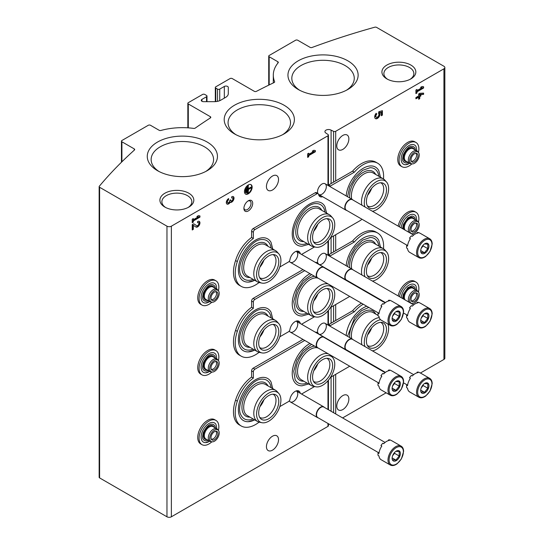 <?xml version="1.0" encoding="UTF-8"?>
<svg xmlns="http://www.w3.org/2000/svg" width="544" height="544" viewBox="0 0 544 544"><rect width="100%" height="100%" fill="white"/><g stroke="black" fill="none" stroke-linecap="round" stroke-linejoin="round"><path stroke-width="0.82" d="M193.657 128.404A1.557 0.898 0 0 0 195.208 128.105A590.648 341.006 0 0 1 210.392 117.919A1.557 0.898 0 0 0 210.786 117.32A1.557 0.898 0 0 0 210.331 116.681L188.292 103.958A1.557 0.898 0 0 1 187.836 103.326A1.557 0.898 0 0 1 188.292 102.687L202.579 94.438A1.557 0.898 0 0 1 204.775 94.438L206.536 95.458A1.557 0.898 0 0 1 206.992 96.091A1.557 0.898 0 0 1 206.536 96.723L201.946 99.375A2.332 1.346 0 0 0 201.26 100.327A2.332 1.346 0 0 0 203.592 101.674L214.322 101.674A9.323 5.386 0 0 0 220.918 100.096L225.57 97.41A9.323 5.386 0 0 0 228.296 93.609L228.296 87.407A2.332 1.346 0 0 0 226.862 86.17A2.332 1.346 0 0 0 224.318 86.455L219.728 89.107A1.557 0.898 0 0 1 217.525 89.107L215.771 88.094A1.557 0.898 0 0 1 215.315 87.462A1.557 0.898 0 0 1 215.771 86.822L230.058 78.574A1.557 0.898 0 0 1 232.254 78.574L254.293 91.304A1.557 0.898 0 0 0 256.435 91.338A590.648 341.006 0 0 1 274.081 82.566A1.557 0.898 0 0 0 274.645 81.879A1.557 0.898 0 0 0 274.604 81.675A49.742 28.716 0 0 1 273.299 75.147A49.742 28.716 0 0 1 278.154 62.771A1.557 0.898 0 0 0 278.31 62.39A1.557 0.898 0 0 0 277.855 61.751L269.185 56.746A1.557 0.898 0 0 1 268.729 56.114A1.557 0.898 0 0 1 269.185 55.481L295.562 40.249A1.557 0.898 0 0 1 297.758 40.249L310.087 47.362A1.557 0.898 0 0 0 312.025 47.484A590.648 341.006 0 0 1 374.802 27.2A1.557 0.898 0 0 1 376.577 27.377L443.938 66.266A3.108 1.795 0 0 1 444.849 67.538A3.108 1.795 0 0 1 443.938 68.802L335.689 131.301A1.557 0.898 0 0 1 333.588 131.356L331.092 130.145A3.618 2.088 0 0 0 327.148 129.696A3.618 2.088 0 0 0 324.918 131.628A3.618 2.088 0 0 0 325.978 133.103L328.073 134.545A1.557 0.898 0 0 1 328.433 135.116A1.557 0.898 0 0 1 327.978 135.755L171.367 226.175A3.108 1.795 0 0 1 166.967 226.175L99.606 187.279A1.557 0.898 0 0 1 99.151 186.646A1.557 0.898 0 0 1 99.307 186.259A590.648 341.006 0 0 1 134.436 150.015A1.557 0.898 0 0 0 134.688 149.525A1.557 0.898 0 0 0 134.232 148.893L121.91 141.78A1.557 0.898 0 0 1 121.455 141.141A1.557 0.898 0 0 1 121.91 140.508L148.288 125.276A1.557 0.898 0 0 1 150.484 125.276L159.154 130.281A1.557 0.898 0 0 0 160.922 130.458A49.742 28.716 0 0 1 193.657 128.404M420.417 373.014L443.938 359.434A3.108 1.795 0 0 0 444.849 358.163L444.849 67.538M99.151 186.646L99.151 477.272A1.557 0.898 0 0 0 99.606 477.911L166.967 516.8A3.108 1.795 0 0 0 171.367 516.8L327.978 426.38A1.557 0.898 0 0 0 328.433 425.748L328.433 423.735M296.126 321.144A6.215 3.59 -60 0 1 297.507 325.985A6.215 3.59 -60 0 1 293.366 331.765A6.215 3.59 -60 0 1 289.313 330.997M296.126 390.946A6.215 3.59 -60 0 1 297.507 395.787A6.215 3.59 -60 0 1 293.366 401.567A6.215 3.59 -60 0 1 289.313 400.799M296.126 251.342A6.215 3.59 -60 0 1 297.507 256.183A6.215 3.59 -60 0 1 293.366 261.963A6.215 3.59 -60 0 1 289.313 261.195M317.941 263.337A6.215 3.59 -60 0 1 317.546 261.453A6.215 3.59 -60 0 1 321.939 253.837A6.215 3.59 -60 0 1 326.339 256.38A6.215 3.59 -60 0 1 321.939 263.996A6.215 3.59 -60 0 1 318.519 264.078M317.941 333.139A6.215 3.59 -60 0 1 317.546 331.255A6.215 3.59 -60 0 1 321.939 323.639A6.215 3.59 -60 0 1 326.339 326.182A6.215 3.59 -60 0 1 321.939 333.792A6.215 3.59 -60 0 1 318.519 333.88M317.941 193.535A6.215 3.59 -60 0 1 317.546 191.651A6.215 3.59 -60 0 1 321.939 184.042A6.215 3.59 -60 0 1 326.339 186.578A6.215 3.59 -60 0 1 321.939 194.194A6.215 3.59 -60 0 1 318.519 194.276M266.438 186.51A8.548 4.937 120 0 0 268.206 190.427A8.548 4.937 120 0 0 276.753 185.49A8.548 4.937 120 0 0 276.753 175.617A8.548 4.937 120 0 0 268.219 180.54A8.548 4.937 120 0 0 266.438 186.51M266.438 446.685A8.548 4.937 120 0 0 268.206 450.595A8.548 4.937 120 0 0 276.753 445.658A8.548 4.937 120 0 0 276.753 435.792A8.548 4.937 120 0 0 268.219 440.708A8.548 4.937 120 0 0 266.438 446.685M193.324 225.332L195.962 227.011A3.264 1.884 120 0 0 196.003 227.032A3.264 1.884 120 0 0 199.267 225.148A3.264 1.884 120 0 0 199.267 221.381A3.264 1.884 120 0 0 197.635 221.537L197.635 222.782A1.741 1.006 120 0 1 198.506 222.7A1.741 1.006 120 0 1 198.506 224.706A1.741 1.006 120 0 1 196.765 225.712A1.741 1.006 120 0 1 196.744 225.699L193.739 223.788L192.25 224.652L192.25 229.983L193.324 229.357L193.324 225.332L192.889 225.08L192.889 229.106L193.324 229.357M199.94 217.151L199.94 215.907L198.404 215.642L196.867 216.526L198.404 216.791L193.324 219.728L193.324 218.572L192.25 219.191L192.25 222.748L193.324 222.122L193.324 220.966L199.94 217.151L199.505 215.832M228.63 198.567A3.264 1.884 120 0 0 226.494 201.443A3.264 1.884 120 0 0 226.998 204.061A3.264 1.884 120 0 0 230.166 202.334A3.264 1.884 120 0 0 233.383 200.321A3.264 1.884 120 0 0 233.335 196.629A3.264 1.884 120 0 0 231.703 196.792L231.703 198.036A1.741 1.006 120 0 1 232.574 197.948A1.741 1.006 120 0 1 232.322 200.335A1.523 0.877 120 0 1 231.023 200.886A1.523 0.877 120 0 1 230.704 200.192L230.704 199.77L229.629 200.811A1.523 0.877 120 0 1 228.011 202.824A1.741 1.006 120 0 1 227.759 202.742A1.741 1.006 120 0 1 227.494 201.348A1.741 1.006 120 0 1 228.63 199.811L228.63 198.567M244.453 191.59A5.44 3.142 120 0 0 245.582 194.079A5.44 3.142 120 0 0 251.022 190.937A5.44 3.142 120 0 0 251.022 184.654A5.44 3.142 120 0 0 246.833 186.116A5.44 3.142 120 0 0 244.453 191.59M315.343 151.79L315.343 150.545L313.806 150.28L312.27 151.171L313.806 151.436L308.727 154.367L308.727 153.211L307.652 153.836L307.652 157.386L308.727 156.767L308.727 155.611L315.343 151.79L314.908 150.47M248.302 210.943A6.215 3.59 -60 0 1 243.909 208.406A6.215 3.59 -60 0 1 248.302 200.79A6.215 3.59 -60 0 1 252.702 203.327A6.215 3.59 -60 0 1 248.302 210.943M331.092 411.271L331.092 376.992M331.092 323.177L331.092 307.19M331.092 253.382L331.092 237.388M331.092 183.58L331.092 130.145M336.777 406.069A8.548 4.937 120 0 0 338.552 409.986A8.548 4.937 120 0 0 347.099 405.049A8.548 4.937 120 0 0 347.099 395.175A8.548 4.937 120 0 0 347.086 395.175A8.548 4.937 120 0 0 340.503 397.474A8.548 4.937 120 0 0 336.777 406.069M336.777 145.901A8.548 4.937 120 0 0 338.552 149.818A8.548 4.937 120 0 0 347.099 144.881A8.548 4.937 120 0 0 347.099 135.007A8.548 4.937 120 0 0 347.086 135A8.548 4.937 120 0 0 340.503 137.306A8.548 4.937 120 0 0 336.777 145.901M376.101 117.069A2.176 1.258 120 0 1 375.863 116.98A2.176 1.258 120 0 1 376.414 113.744L376.176 113.274A3.808 2.196 120 0 0 375.482 118.646A3.808 2.196 120 0 0 378.896 117.055A3.808 2.196 120 0 0 379.868 112.703L381.31 112.282L381.31 115.75L382.391 115.124L382.391 110.684L378.835 111.724L378.474 113.465A2.176 1.258 120 0 0 378.468 113.458M376.849 113.995A2.176 1.258 120 0 0 376.298 117.232A2.176 1.258 120 0 0 378.474 115.974A2.176 1.258 120 0 0 378.474 113.465M423.606 94.364L423.606 93.119L419.757 93.296L418.683 93.922L418.683 95.962L415.915 97.56L415.915 98.804L418.683 97.206L418.683 99.253L419.757 98.627L419.757 96.587L420.913 95.921L420.913 94.676L419.757 95.343L419.757 94.54L423.606 94.364L423.164 93.14M423.606 88.019L423.606 86.775L422.069 86.51L420.526 87.394L422.069 87.666L416.99 90.596L416.99 89.44L415.915 90.059L415.915 93.616L416.99 92.99L416.99 91.841L423.606 88.019L423.164 86.7M342.618 417.928L386.131 392.809M386.886 78.9A16.959 9.792 0 0 0 410.87 78.9A16.959 9.792 0 0 0 410.87 65.056A16.959 9.792 0 0 0 386.886 65.056A16.959 9.792 0 0 0 386.886 78.9L386.886 78.9M164.873 207.08A16.959 9.792 0 0 0 188.85 207.08A16.959 9.792 0 0 0 188.85 193.236A16.959 9.792 0 0 0 164.873 193.236A16.959 9.792 0 0 0 164.873 207.08L164.873 207.08M284.104 105.244A35.088 20.257 180 0 1 284.104 133.892A35.088 20.257 180 0 1 234.478 133.892A35.088 20.257 180 0 1 234.478 105.244A35.088 20.257 180 0 1 284.104 105.244M347.854 60.826A35.088 20.257 180 0 1 347.854 89.474A35.088 20.257 180 0 1 298.228 89.474A35.088 20.257 180 0 1 298.228 60.826A35.088 20.257 180 0 1 347.854 60.826M207.169 142.045A35.088 20.257 180 0 1 207.169 170.7A35.088 20.257 180 0 1 157.542 170.7A35.088 20.257 180 0 1 157.542 142.045A35.088 20.257 180 0 1 207.169 142.045M158.991 171.489A31.219 18.027 180 0 1 151.144 159.929A31.219 18.027 180 0 1 170.095 142.956A31.219 18.027 180 0 1 204.435 146.785A31.219 18.027 180 0 1 213.568 159.929A31.219 18.027 180 0 1 205.72 171.489M299.676 90.263A31.219 18.027 180 0 1 291.829 78.71A31.219 18.027 180 0 1 310.774 61.737A31.219 18.027 180 0 1 345.114 65.566A31.219 18.027 180 0 1 354.253 78.71A31.219 18.027 180 0 1 346.406 90.263M235.926 134.681A31.219 18.027 180 0 1 228.079 123.128A31.219 18.027 180 0 1 247.03 106.155A31.219 18.027 180 0 1 281.37 109.983A31.219 18.027 180 0 1 290.503 123.128A31.219 18.027 180 0 1 282.656 134.681M188.108 207.482A14.98 8.65 0 0 0 191.842 201.96A14.98 8.65 0 0 0 176.861 193.12A14.98 8.65 0 0 0 161.881 201.96A14.98 8.65 0 0 0 165.614 207.482M410.128 79.302A14.98 8.65 0 0 0 413.855 73.78A14.98 8.65 0 0 0 398.874 64.94A14.98 8.65 0 0 0 383.894 73.78A14.98 8.65 0 0 0 387.627 79.302M247.867 201.069A5.039 2.91 -60 0 1 249.988 201.022A5.039 2.91 -60 0 1 250.764 205.061A5.039 2.91 -60 0 1 247.472 209.501A5.039 2.91 -60 0 1 244.95 209.753A5.039 2.91 -60 0 1 243.93 207.89M420.764 87.258L422.069 87.666M416.548 89.692L416.99 90.596M415.915 93.106L416.99 92.99M416.548 92.738L416.548 91.582L416.99 91.841M416.548 91.582L423.164 87.768M415.915 98.301L418.241 96.954L418.683 97.206M418.683 98.743L419.757 98.627M419.322 98.376L419.322 96.329L419.757 96.587M419.322 96.329L420.471 95.662L420.913 95.921M420.471 95.662L420.471 94.928M419.757 94.54L419.322 94.289L419.757 95.343M419.322 94.289L423.164 94.112M381.31 115.24L381.949 114.872L381.949 110.813M381.949 114.872L382.391 115.124M376.414 113.744L376.081 113.39M375.278 118.497A3.808 2.196 120 0 0 378.583 116.627A3.808 2.196 120 0 0 379.426 112.452L379.868 112.703M379.426 112.452L381.31 112.282M312.508 151.035L313.806 151.436M308.292 153.469L308.727 154.367M307.652 156.883L308.727 156.767M308.292 156.509L308.292 155.36L308.727 155.611M308.292 155.36L314.908 151.538M245.84 192.746L246.146 188.659L245.84 192.746L245.398 192.488L245.398 188.584L245.84 188.836M245.398 188.584L246.146 188.659M247.071 192.923L247.377 187.061L247.071 192.923L246.629 192.671L246.629 186.98L247.071 187.238M246.629 186.98L247.377 187.061M251.382 187.768L248.458 189.101L248.146 185.905L248.146 193.011L248.458 189.455L251.382 187.768M248.458 188.591L250.94 187.163L251.382 187.415M248.458 185.728L247.71 185.647L247.71 192.76L248.146 193.011M247.71 185.647L248.146 185.905M245.371 193.936A5.44 3.142 120 0 0 250.58 190.686A5.44 3.142 120 0 0 250.791 184.545M226.794 203.912A3.264 1.884 120 0 0 229.724 202.082L230.166 202.334M229.724 202.082A3.264 1.884 120 0 0 232.832 200.26A3.264 1.884 120 0 0 233.104 196.527M232.329 197.873A1.741 1.006 120 0 0 232.138 197.696A1.741 1.006 120 0 0 231.703 197.622M230.268 200.022A1.523 0.877 120 0 0 230.581 200.634A1.523 0.877 120 0 0 230.833 200.702M227.569 202.565A1.741 1.006 120 0 1 227.317 202.49A1.741 1.006 120 0 1 227.052 201.096A1.741 1.006 120 0 1 228.188 199.56L228.63 199.811M228.188 199.56L228.188 198.873M197.105 216.39L198.404 216.791M192.889 218.824L193.324 219.728M192.25 222.238L193.324 222.122M192.889 221.87L192.889 220.714L193.324 220.966M192.889 220.714L199.505 216.893M195.718 226.855A3.264 1.884 120 0 0 198.791 224.958A3.264 1.884 120 0 0 199.029 221.279M193.718 223.802L196.302 225.447A1.741 1.006 120 0 0 196.323 225.461A1.741 1.006 120 0 0 196.343 225.474M198.254 222.618A1.741 1.006 120 0 0 198.064 222.442A1.741 1.006 120 0 0 197.635 222.367M192.25 229.473L192.889 229.106M254.687 280.248A24.296 14.028 -60 0 1 248.186 282.105A24.296 14.028 -60 0 1 243.406 252.919A24.296 14.028 -60 0 1 271.075 242.461L272.768 249.05M253.361 232.268L253.361 238.496L251.6 237.483L251.6 231.248A2.176 1.258 120 0 1 253.137 228.582L315.255 192.719A2.176 1.258 120 0 1 316.343 192.617L318.104 193.63A2.176 1.258 120 0 0 317.016 193.739L254.898 229.602A2.176 1.258 120 0 0 253.361 232.268L251.6 231.248M259.1 282.526A28.757 16.599 120 0 1 241.176 286.355A28.757 16.599 120 0 1 237.334 261.562A27.975 16.15 -60 0 1 253.361 238.496M279.806 267.002L288.436 262.018A2.176 1.258 120 0 0 289.945 259.712A7.46 4.304 120 0 1 293.59 252.96A7.46 4.304 120 0 1 298.853 251.437A7.46 4.304 120 0 1 300.295 253.708M301.539 254.422A2.176 1.258 120 0 0 301.811 254.293L314.548 246.942M330.514 237.721L360.631 220.334A2.176 1.258 120 0 0 361.76 219.103M383.479 178.956A28.757 16.599 120 0 0 377.645 163.2A28.757 16.599 120 0 0 354.294 172.217L330.385 186.014A2.176 1.258 120 0 0 329.807 186.476M318.104 193.63A2.176 1.258 120 0 1 318.526 194.296A7.46 4.304 120 0 0 319.967 196.595A7.46 4.304 120 0 0 322.653 196.704M380.48 177.222L378.787 170.632A24.296 14.028 120 0 0 363.263 168.259A24.296 14.028 120 0 0 346.174 195.928M326.624 213.132L324.931 206.543A24.296 14.028 120 0 0 309.414 204.177A24.296 14.028 120 0 0 292.652 229.33A24.296 14.028 120 0 0 302.042 246.194L308.598 244.365M298.534 252.695A7.46 4.304 120 0 0 297.867 251.117M237.334 261.562L235.572 260.549A28.757 16.599 120 0 0 239.421 285.342L241.176 286.355M319.192 195.901A7.46 4.304 120 0 0 320.892 195.69M354.294 172.217L352.532 171.197L328.624 185.001A2.176 1.258 120 0 0 328.052 185.463M377.645 163.2L375.884 162.18A28.757 16.599 120 0 0 352.532 171.197M235.572 260.549A27.975 16.15 -60 0 1 251.6 237.483M306.986 243.433A22.331 12.893 -60 0 1 295.147 240.074C288.259 230.071 304.076 202.674 316.186 203.633A22.331 12.893 -60 0 1 325.013 212.208M303.804 241.597A19.271 11.125 -60 0 1 299.771 218.45A19.271 11.125 -60 0 1 321.83 210.365M317.791 224.23A13.369 7.718 -60 0 1 313.786 231.166M326.876 218.674A13.369 7.718 -60 0 1 327.087 218.783A13.369 7.718 -60 0 1 329.134 229.493A13.369 7.718 -60 0 1 320.402 241.278A13.369 7.718 -60 0 1 313.718 241.937A13.369 7.718 -60 0 1 313.514 241.815M315.785 247.194L313.256 246.677A18.034 10.411 -60 0 1 311.386 245.976L301.274 240.135A18.034 10.411 -60 0 1 301.274 219.32A18.034 10.411 -60 0 1 319.308 208.91L329.419 214.744A18.034 10.411 -60 0 1 330.963 216.016L332.67 217.947A17.197 9.928 -60 0 1 333.343 232.016A17.197 9.928 -60 0 1 322.599 245.67A17.197 9.928 -60 0 1 315.785 247.194A17.197 9.928 -60 0 1 314.004 226.664A17.197 9.928 -60 0 1 332.67 217.947M311.386 245.976A18.034 10.411 -60 0 1 311.386 225.155A18.034 10.411 -60 0 1 329.419 214.744M322.599 243.222A14.198 8.201 -60 0 1 314.282 242.93A14.198 8.201 -60 0 1 315.5 227.528A14.198 8.201 -60 0 1 328.229 218.776A14.198 8.201 -60 0 1 332.2 229.486A14.198 8.201 -60 0 1 322.599 243.222M380.732 182.757A13.369 7.718 -60 0 1 380.943 182.872A13.369 7.718 -60 0 1 382.99 193.582A13.369 7.718 -60 0 1 374.258 205.36A13.369 7.718 -60 0 1 367.574 206.02A13.369 7.718 -60 0 1 367.37 205.897M376.455 207.312A14.198 8.201 -60 0 1 368.138 207.012A14.198 8.201 -60 0 1 369.356 191.617A14.198 8.201 -60 0 1 382.078 182.866A14.198 8.201 -60 0 1 386.056 193.569A14.198 8.201 -60 0 1 376.455 207.312M364.97 206.958A17.197 9.928 -60 0 1 371.008 186.306A17.197 9.928 -60 0 1 386.526 182.029A17.197 9.928 -60 0 1 387.199 196.098A17.197 9.928 -60 0 1 376.455 209.76A17.197 9.928 -60 0 1 372.463 211.283M361.896 205.183A18.034 10.411 -60 0 1 367.962 185.273A18.034 10.411 -60 0 1 383.275 178.833A18.034 10.411 -60 0 1 384.819 180.098L386.526 182.029M351.73 199.138A18.034 10.411 -60 0 1 357.945 179.323A18.034 10.411 -60 0 1 373.164 172.992L383.275 178.833M349.758 197.996A19.271 11.125 -60 0 1 359.516 175.141A19.271 11.125 -60 0 1 375.686 174.454M371.647 188.312A13.369 7.718 -60 0 1 367.642 195.248M347.548 196.724L349.744 186.85L355.239 177.242L362.671 170.306L370.042 167.715A22.331 12.893 -60 0 1 378.869 176.29M273.02 254.585A13.369 7.718 -60 0 1 273.231 254.701A13.369 7.718 -60 0 1 275.278 265.411A13.369 7.718 -60 0 1 266.546 277.188A13.369 7.718 -60 0 1 259.862 277.855A13.369 7.718 -60 0 1 259.658 277.726M268.743 279.14A14.198 8.201 -60 0 1 260.426 278.848A14.198 8.201 -60 0 1 261.644 263.446A14.198 8.201 -60 0 1 274.373 254.694A14.198 8.201 -60 0 1 278.344 265.404A14.198 8.201 -60 0 1 268.743 279.14M268.743 281.588A17.197 9.928 -60 0 1 261.929 283.111A17.197 9.928 -60 0 1 260.148 262.582A17.197 9.928 -60 0 1 278.82 253.864A17.197 9.928 -60 0 1 279.487 267.927A17.197 9.928 -60 0 1 268.743 281.588M261.929 283.111L259.406 282.594A18.034 10.411 -60 0 1 257.53 281.894A18.034 10.411 -60 0 1 257.53 261.072A18.034 10.411 -60 0 1 275.563 250.662A18.034 10.411 -60 0 1 277.107 251.933L278.82 253.864M257.53 281.894L247.418 276.053A18.034 10.411 -60 0 1 247.418 255.231A18.034 10.411 -60 0 1 265.452 244.827L275.563 250.662M249.948 277.515A19.271 11.125 -60 0 1 245.922 254.368A19.271 11.125 -60 0 1 267.974 246.282M253.13 279.351A22.331 12.893 -60 0 1 241.291 275.992C234.403 265.989 250.22 238.592 262.33 239.55A22.331 12.893 -60 0 1 271.157 248.118M263.935 260.148A13.369 7.718 -60 0 1 259.93 267.084M254.687 350.05A24.296 14.028 -60 0 1 248.186 351.907A24.296 14.028 -60 0 1 243.406 322.721A24.296 14.028 -60 0 1 271.075 312.263L272.768 318.852M304.735 270.626L254.898 299.404A2.176 1.258 120 0 0 253.361 302.063L253.361 308.298L251.6 307.285L251.6 301.05A2.176 1.258 120 0 1 253.137 298.384L302.974 269.613M259.1 352.328A28.757 16.599 120 0 1 241.176 356.157A28.757 16.599 120 0 1 237.334 331.364A27.975 16.15 -60 0 1 253.361 308.298M279.806 336.797L288.436 331.82A2.176 1.258 120 0 0 289.945 329.514A7.46 4.304 120 0 1 293.59 322.762A7.46 4.304 120 0 1 298.853 321.239A7.46 4.304 120 0 1 300.295 323.51M301.539 324.224A2.176 1.258 120 0 0 301.811 324.095L314.548 316.744M330.514 307.523L349.731 296.426M361.549 289.252A2.176 1.258 120 0 0 361.76 288.905M383.479 248.758A28.757 16.599 120 0 0 377.645 233.002A28.757 16.599 120 0 0 354.294 242.019L330.385 255.816A2.176 1.258 120 0 0 329.807 256.278M317.179 263.452A2.176 1.258 120 0 1 318.104 263.432A2.176 1.258 120 0 1 318.526 264.098A7.46 4.304 120 0 0 318.553 264.248M380.48 247.024L378.787 240.428A24.296 14.028 120 0 0 363.263 238.061A24.296 14.028 120 0 0 346.174 265.73M309.985 273.659A24.296 14.028 120 0 0 309.414 273.979A24.296 14.028 120 0 0 292.652 299.132A24.296 14.028 120 0 0 302.042 315.996L308.598 314.167M298.534 322.497A7.46 4.304 120 0 0 297.867 320.919M237.334 331.364L235.572 330.351A28.757 16.599 120 0 0 239.421 355.144L241.176 356.157M318.104 263.432L316.343 262.412A2.176 1.258 120 0 0 315.418 262.439M354.294 242.019L352.532 240.999L328.624 254.803A2.176 1.258 120 0 0 328.052 255.265M377.645 233.002L375.884 231.982A28.757 16.599 120 0 0 352.532 240.999M235.572 330.351A27.975 16.15 -60 0 1 251.6 307.285M306.986 313.235A22.331 12.893 -60 0 1 295.147 309.876L293.746 301.437L296.711 290.639L303.287 280.724L311.542 274.564M303.804 311.399A19.271 11.125 -60 0 1 296.881 294.862A19.271 11.125 -60 0 1 314.52 276.277M317.791 294.032A13.369 7.718 -60 0 1 313.786 300.968M326.876 288.47A13.369 7.718 -60 0 1 327.087 288.585A13.369 7.718 -60 0 1 329.134 299.295A13.369 7.718 -60 0 1 320.402 311.08A13.369 7.718 -60 0 1 313.718 311.739A13.369 7.718 -60 0 1 313.514 311.617M315.785 316.996A17.197 9.928 -60 0 1 314.004 296.466A17.197 9.928 -60 0 1 332.67 287.749A17.197 9.928 -60 0 1 333.343 301.811A17.197 9.928 -60 0 1 322.599 315.472A17.197 9.928 -60 0 1 315.785 316.996L313.256 316.479A18.034 10.411 -60 0 1 311.386 315.778L301.274 309.937A18.034 10.411 -60 0 1 300.506 290.53A18.034 10.411 -60 0 1 317.56 278.032M311.386 315.778A18.034 10.411 -60 0 1 310.855 295.909A18.034 10.411 -60 0 1 328.263 284.036M330.439 285.294A18.034 10.411 -60 0 1 330.963 285.818L332.67 287.749M322.599 313.024A14.198 8.201 -60 0 1 314.282 312.732A14.198 8.201 -60 0 1 315.5 297.33A14.198 8.201 -60 0 1 328.229 288.578A14.198 8.201 -60 0 1 332.2 299.288A14.198 8.201 -60 0 1 322.599 313.024M380.732 252.559A13.369 7.718 -60 0 1 380.943 252.668A13.369 7.718 -60 0 1 382.99 263.384A13.369 7.718 -60 0 1 374.258 275.162A13.369 7.718 -60 0 1 367.574 275.822A13.369 7.718 -60 0 1 367.37 275.699M376.455 277.114A14.198 8.201 -60 0 1 368.138 276.814A14.198 8.201 -60 0 1 369.356 261.419A14.198 8.201 -60 0 1 382.078 252.668A14.198 8.201 -60 0 1 386.056 263.371A14.198 8.201 -60 0 1 376.455 277.114M364.97 276.76A17.197 9.928 -60 0 1 371.008 256.108A17.197 9.928 -60 0 1 386.526 251.831A17.197 9.928 -60 0 1 387.199 265.9A17.197 9.928 -60 0 1 376.455 279.555A17.197 9.928 -60 0 1 372.463 281.085M361.896 274.985A18.034 10.411 -60 0 1 367.962 255.075A18.034 10.411 -60 0 1 383.275 248.635A18.034 10.411 -60 0 1 384.819 249.9L386.526 251.831M351.73 268.94A18.034 10.411 -60 0 1 357.945 249.125A18.034 10.411 -60 0 1 373.164 242.794L383.275 248.635M349.758 267.798A19.271 11.125 -60 0 1 359.516 244.943A19.271 11.125 -60 0 1 375.686 244.256M371.647 258.114A13.369 7.718 -60 0 1 367.642 265.05M347.548 266.526L349.744 256.652L355.239 247.044L362.671 240.108L370.042 237.517A22.331 12.893 -60 0 1 378.869 246.092M273.02 324.387A13.369 7.718 -60 0 1 273.231 324.503A13.369 7.718 -60 0 1 275.278 335.213A13.369 7.718 -60 0 1 266.546 346.99A13.369 7.718 -60 0 1 259.862 347.657A13.369 7.718 -60 0 1 259.658 347.528M268.743 348.942A14.198 8.201 -60 0 1 260.426 348.643A14.198 8.201 -60 0 1 261.644 333.248A14.198 8.201 -60 0 1 274.373 324.496A14.198 8.201 -60 0 1 278.344 335.199A14.198 8.201 -60 0 1 268.743 348.942M268.743 351.39A17.197 9.928 -60 0 1 261.929 352.913A17.197 9.928 -60 0 1 260.148 332.384A17.197 9.928 -60 0 1 278.82 323.666A17.197 9.928 -60 0 1 279.487 337.729A17.197 9.928 -60 0 1 268.743 351.39M261.929 352.913L259.406 352.396A18.034 10.411 -60 0 1 257.53 351.696A18.034 10.411 -60 0 1 257.53 330.874A18.034 10.411 -60 0 1 275.563 320.464A18.034 10.411 -60 0 1 277.107 321.735L278.82 323.666M257.53 351.696L247.418 345.855A18.034 10.411 -60 0 1 247.418 325.033A18.034 10.411 -60 0 1 265.452 314.629L275.563 320.464M249.948 347.317A19.271 11.125 -60 0 1 245.922 324.17A19.271 11.125 -60 0 1 267.974 316.084M253.13 349.153A22.331 12.893 -60 0 1 241.291 345.794C234.403 335.791 250.22 308.394 262.33 309.352A22.331 12.893 -60 0 1 271.157 317.92M263.935 329.95A13.369 7.718 -60 0 1 259.93 336.879M254.687 419.852A24.296 14.028 -60 0 1 248.186 421.709A24.296 14.028 -60 0 1 243.406 392.523A24.296 14.028 -60 0 1 271.075 382.065L272.768 388.654M304.735 340.428L254.898 369.199A2.176 1.258 120 0 0 253.361 371.865L253.361 378.1L251.6 377.087L251.6 370.852A2.176 1.258 120 0 1 253.137 368.186L302.974 339.415M259.1 422.13A28.757 16.599 120 0 1 241.176 425.959A28.757 16.599 120 0 1 237.334 401.166A27.975 16.15 -60 0 1 253.361 378.1M279.806 406.599L288.436 401.615A2.176 1.258 120 0 0 289.945 399.316A7.46 4.304 120 0 1 293.59 392.564A7.46 4.304 120 0 1 298.853 391.041A7.46 4.304 120 0 1 300.295 393.312M301.539 394.026A2.176 1.258 120 0 0 301.811 393.897L314.548 386.546M330.514 377.325L349.731 366.228M361.549 359.054A2.176 1.258 120 0 0 361.76 358.707M363.249 304.232A28.757 16.599 120 0 0 354.294 311.821L330.385 325.618A2.176 1.258 120 0 0 329.807 326.08M317.179 333.254A2.176 1.258 120 0 1 318.104 333.234A2.176 1.258 120 0 1 318.526 333.9A7.46 4.304 120 0 0 318.553 334.05M366.758 306.258A24.296 14.028 120 0 0 363.263 307.863A24.296 14.028 120 0 0 346.174 335.532M309.985 343.461A24.296 14.028 120 0 0 309.414 343.781A24.296 14.028 120 0 0 292.652 368.934A24.296 14.028 120 0 0 302.042 385.798L308.598 383.969M298.534 392.292A7.46 4.304 120 0 0 297.867 390.714M237.334 401.166L235.572 400.153A28.757 16.599 120 0 0 239.421 424.946L241.176 425.959M318.104 333.234L316.343 332.214A2.176 1.258 120 0 0 315.418 332.241M354.294 311.821L352.532 310.801L328.624 324.605A2.176 1.258 120 0 0 328.052 325.067M361.495 303.219A28.757 16.599 120 0 0 352.532 310.801M235.572 400.153A27.975 16.15 -60 0 1 251.6 377.087M306.986 383.037A22.331 12.893 -60 0 1 295.147 379.678L293.746 371.239L296.711 360.441L303.287 350.526L311.542 344.366M303.804 381.201A19.271 11.125 -60 0 1 296.881 364.664A19.271 11.125 -60 0 1 314.52 346.079M317.791 363.834A13.369 7.718 -60 0 1 313.786 370.77M326.876 358.272A13.369 7.718 -60 0 1 327.087 358.387A13.369 7.718 -60 0 1 329.134 369.097A13.369 7.718 -60 0 1 320.402 380.882A13.369 7.718 -60 0 1 313.718 381.541A13.369 7.718 -60 0 1 313.514 381.419M315.785 386.798A17.197 9.928 -60 0 1 314.004 366.268A17.197 9.928 -60 0 1 332.67 357.551A17.197 9.928 -60 0 1 333.343 371.613A17.197 9.928 -60 0 1 322.599 385.274A17.197 9.928 -60 0 1 315.785 386.798L313.256 386.281A18.034 10.411 -60 0 1 311.386 385.58L301.274 379.739A18.034 10.411 -60 0 1 300.506 360.332A18.034 10.411 -60 0 1 317.56 347.834M311.386 385.58A18.034 10.411 -60 0 1 310.855 365.711A18.034 10.411 -60 0 1 328.263 353.838M330.439 355.089A18.034 10.411 -60 0 1 330.963 355.62L332.67 357.551M322.599 382.826A14.198 8.201 -60 0 1 314.282 382.534A14.198 8.201 -60 0 1 315.5 367.132A14.198 8.201 -60 0 1 328.229 358.38A14.198 8.201 -60 0 1 332.2 369.09A14.198 8.201 -60 0 1 322.599 382.826M380.732 322.361A13.369 7.718 -60 0 1 380.943 322.47A13.369 7.718 -60 0 1 382.99 333.186A13.369 7.718 -60 0 1 374.258 344.964A13.369 7.718 -60 0 1 367.574 345.624A13.369 7.718 -60 0 1 367.37 345.501M376.455 346.916A14.198 8.201 -60 0 1 368.138 346.616A14.198 8.201 -60 0 1 369.356 331.221A14.198 8.201 -60 0 1 382.078 322.463A14.198 8.201 -60 0 1 386.056 333.173A14.198 8.201 -60 0 1 376.455 346.916M387.933 324.047A17.197 9.928 -60 0 1 376.455 349.357A17.197 9.928 -60 0 1 372.463 350.887M364.97 346.562A17.197 9.928 -60 0 1 367.907 330.269A17.197 9.928 -60 0 1 380.576 319.729M361.896 344.787A18.034 10.411 -60 0 1 365.962 327.658A18.034 10.411 -60 0 1 379.236 317.621M351.73 338.742A18.034 10.411 -60 0 1 357.945 318.927A18.034 10.411 -60 0 1 373.164 312.596L378.026 315.404M349.758 337.6A19.271 11.125 -60 0 1 359.516 314.745A19.271 11.125 -60 0 1 375.686 314.058M371.647 327.916A13.369 7.718 -60 0 1 367.642 334.852M378.06 312.786A22.331 12.893 -60 0 1 378.25 313.303M273.02 394.189A13.369 7.718 -60 0 1 273.231 394.305A13.369 7.718 -60 0 1 275.278 405.015A13.369 7.718 -60 0 1 266.546 416.792A13.369 7.718 -60 0 1 259.862 417.459A13.369 7.718 -60 0 1 259.658 417.33M268.743 418.744A14.198 8.201 -60 0 1 260.426 418.445A14.198 8.201 -60 0 1 261.644 403.05A14.198 8.201 -60 0 1 274.373 394.298A14.198 8.201 -60 0 1 278.344 405.001A14.198 8.201 -60 0 1 268.743 418.744M268.743 421.192A17.197 9.928 -60 0 1 261.929 422.715A17.197 9.928 -60 0 1 260.148 402.186A17.197 9.928 -60 0 1 278.82 393.468A17.197 9.928 -60 0 1 279.487 407.531A17.197 9.928 -60 0 1 268.743 421.192M261.929 422.715L259.406 422.198A18.034 10.411 -60 0 1 257.53 421.491A18.034 10.411 -60 0 1 257.53 400.676A18.034 10.411 -60 0 1 275.563 390.266A18.034 10.411 -60 0 1 277.107 391.537L278.82 393.468M257.53 421.491L247.418 415.657A18.034 10.411 -60 0 1 247.418 394.835A18.034 10.411 -60 0 1 265.452 384.424L275.563 390.266M249.948 417.112A19.271 11.125 -60 0 1 245.922 393.972A19.271 11.125 -60 0 1 267.974 385.886M253.13 418.955A22.331 12.893 -60 0 1 241.291 415.589C234.403 405.593 250.22 378.196 262.33 379.154A22.331 12.893 -60 0 1 271.157 387.722M263.935 399.752A13.369 7.718 -60 0 1 259.93 406.681M418.826 257.618L409.7 252.348A10.88 6.283 -60 0 1 407.524 248.567L406.647 248.057A10.88 6.283 120 0 1 406.647 245.575L407.524 246.078A10.88 6.283 -60 0 1 410.4 238.666L409.523 238.156A10.88 6.283 120 0 1 411.386 235.838L412.264 236.348A10.88 6.283 -60 0 1 418.023 233.022L417.139 232.519A10.88 6.283 120 0 1 419.002 232.682L419.886 233.192A10.88 6.283 -60 0 1 420.58 233.505L429.706 238.768A10.88 6.283 -60 0 0 418.826 245.052A10.88 6.283 -60 0 0 418.826 257.618C420.818 258.665 423.103 258.264 425.7 256.428L429.957 251.546L432.188 244.066C432.154 241.529 431.324 239.761 429.706 238.768M428.937 246.133A5.828 3.366 -60 0 1 424.816 253.266A5.828 3.366 -60 0 1 420.696 250.886A5.828 3.366 -60 0 1 421.246 248.193A5.828 3.366 -60 0 1 425.884 243.297A5.828 3.366 -60 0 1 428.937 246.133M421.206 252.43L424.504 252.722L427.795 248.622L427.795 244.229L424.504 243.93M422.817 245.5A4.665 2.693 -60 0 1 421.471 247.976L423.123 245.922L423.123 245.147M421.199 248.316L421.471 247.976A4.665 2.693 -60 0 1 421.212 248.282M427.795 248.622L423.123 245.922M424.504 252.722L420.736 250.553M406.647 245.575A4.148 2.394 120 0 0 407.66 245.174M410.264 238.87A4.148 2.394 120 0 0 409.816 238.326M416.983 233.24A4.148 2.394 120 0 0 417.139 232.519M346.854 210.501A6.215 3.59 -60 0 1 346.086 210.236A6.215 3.59 -60 0 1 346.086 203.055A6.215 3.59 -60 0 1 352.308 199.471A6.215 3.59 -60 0 1 352.92 200.002M407.266 245.378L346.358 210.215A6.059 3.502 -60 0 1 346.358 203.211A6.059 3.502 -60 0 1 352.417 199.709L413.658 235.069M418.826 327.413L409.7 322.15A10.88 6.283 -60 0 1 407.524 318.369L406.647 317.859A10.88 6.283 120 0 1 406.647 315.377L407.524 315.88A10.88 6.283 -60 0 1 410.4 308.468L409.523 307.958A10.88 6.283 120 0 1 411.386 305.64L412.264 306.15A10.88 6.283 -60 0 1 418.023 302.824L417.139 302.321A10.88 6.283 120 0 1 419.002 302.484L419.886 302.994A10.88 6.283 -60 0 1 420.58 303.307L429.706 308.57A10.88 6.283 -60 0 0 418.826 314.854A10.88 6.283 -60 0 0 418.826 327.413C420.818 328.46 423.103 328.066 425.7 326.23L429.957 321.348L432.188 313.868C432.154 311.331 431.324 309.563 429.706 308.57M428.937 315.928A5.828 3.366 -60 0 1 424.816 323.068A5.828 3.366 -60 0 1 420.696 320.688A5.828 3.366 -60 0 1 421.246 317.988A5.828 3.366 -60 0 1 425.884 313.099A5.828 3.366 -60 0 1 428.937 315.928M421.206 322.232L424.504 322.524L427.795 318.424L427.795 314.024L424.504 313.732M422.817 315.302A4.665 2.693 -60 0 1 421.471 317.778L423.123 315.724L423.123 314.949M421.199 318.118L421.471 317.778A4.665 2.693 -60 0 1 421.212 318.084M427.795 318.424L423.123 315.724M424.504 322.524L420.736 320.348M406.647 315.377A4.148 2.394 120 0 0 407.66 314.969M410.264 308.672A4.148 2.394 120 0 0 409.816 308.128M416.983 303.042A4.148 2.394 120 0 0 417.139 302.321M346.854 280.303A6.215 3.59 -60 0 1 346.086 280.038A6.215 3.59 -60 0 1 346.086 272.857A6.215 3.59 -60 0 1 352.308 269.266A6.215 3.59 -60 0 1 352.92 269.804M385.424 302.566L346.358 280.01A6.059 3.502 -60 0 1 346.358 273.013A6.059 3.502 -60 0 1 352.417 269.511L413.658 304.871M418.826 397.215L409.7 391.952A10.88 6.283 -60 0 1 407.524 388.171L406.647 387.661A10.88 6.283 120 0 1 406.647 385.179L407.524 385.682A10.88 6.283 -60 0 1 410.4 378.27L409.523 377.76A10.88 6.283 120 0 1 411.386 375.442L412.264 375.952A10.88 6.283 -60 0 1 418.023 372.626L417.139 372.123A10.88 6.283 120 0 1 419.002 372.286L419.886 372.796A10.88 6.283 -60 0 1 420.58 373.102L429.706 378.372A10.88 6.283 -60 0 0 418.826 384.656A10.88 6.283 -60 0 0 418.826 397.215C420.818 398.262 423.103 397.868 425.7 396.032L429.957 391.15L432.188 383.67C432.154 381.126 431.324 379.365 429.706 378.372M428.937 385.73A5.828 3.366 -60 0 1 424.816 392.87A5.828 3.366 -60 0 1 420.696 390.49A5.828 3.366 -60 0 1 421.246 387.79A5.828 3.366 -60 0 1 425.884 382.901A5.828 3.366 -60 0 1 428.937 385.73M421.206 392.034L424.504 392.326L427.795 388.226L427.795 383.826L424.504 383.534M422.817 385.104A4.665 2.693 -60 0 1 421.471 387.58L423.123 385.526L423.123 384.751M421.199 387.92L421.471 387.58A4.665 2.693 -60 0 1 421.212 387.886M427.795 388.226L423.123 385.526M424.504 392.326L420.736 390.15M406.647 385.179A4.148 2.394 120 0 0 407.66 384.771M410.264 378.474A4.148 2.394 120 0 0 409.816 377.93M416.983 372.844A4.148 2.394 120 0 0 417.139 372.123M346.854 350.105A6.215 3.59 -60 0 1 346.086 349.84A6.215 3.59 -60 0 1 346.086 342.659A6.215 3.59 -60 0 1 352.308 339.068A6.215 3.59 -60 0 1 352.92 339.606M385.424 372.368L346.358 349.812A6.059 3.502 -60 0 1 346.358 342.815A6.059 3.502 -60 0 1 352.417 339.313L413.658 374.673M390.252 325.387L381.126 320.117A10.88 6.283 -60 0 1 378.95 316.336L378.066 315.826A10.88 6.283 120 0 1 378.066 313.344L378.95 313.854A10.88 6.283 -60 0 1 381.827 306.435L380.95 305.925A10.88 6.283 120 0 1 382.813 303.613L383.69 304.116A10.88 6.283 -60 0 1 389.443 300.798L388.566 300.288A10.88 6.283 120 0 1 390.429 300.451L391.306 300.961A10.88 6.283 -60 0 1 392.006 301.274L401.132 306.537A10.88 6.283 -60 0 0 390.252 312.82A10.88 6.283 -60 0 0 390.252 325.387C392.238 326.434 394.529 326.04 397.12 324.197L401.384 319.321L403.607 311.841C403.573 309.298 402.75 307.53 401.132 306.537M400.357 313.902A5.828 3.366 -60 0 1 396.236 321.042A5.828 3.366 -60 0 1 392.115 318.662A5.828 3.366 -60 0 1 392.666 315.962A5.828 3.366 -60 0 1 397.304 311.066A5.828 3.366 -60 0 1 400.357 313.902M392.625 320.198L395.923 320.498L399.221 316.39L399.221 311.998L395.923 311.705M394.244 313.269A4.665 2.693 -60 0 1 392.897 315.744L394.543 313.691L394.543 312.916M392.618 316.091L392.897 315.744A4.665 2.693 -60 0 1 392.632 316.057M399.221 316.39L394.543 313.691M395.923 320.498L392.156 318.322M378.066 313.344A4.148 2.394 120 0 0 379.086 312.943M381.691 306.646A4.148 2.394 120 0 0 381.235 306.095M388.402 301.009A4.148 2.394 120 0 0 388.566 300.288M318.281 278.27A6.215 3.59 -60 0 1 317.512 278.004A6.215 3.59 -60 0 1 317.512 270.83A6.215 3.59 -60 0 1 323.728 267.24A6.215 3.59 -60 0 1 324.346 267.77M378.692 313.147L317.784 277.984A6.059 3.502 -60 0 1 317.784 270.98A6.059 3.502 -60 0 1 323.843 267.485L385.077 302.838M390.252 395.189L381.126 389.919A10.88 6.283 -60 0 1 378.95 386.138L378.066 385.628A10.88 6.283 120 0 1 378.066 383.146L378.95 383.656A10.88 6.283 -60 0 1 381.827 376.237L380.95 375.727A10.88 6.283 120 0 1 382.813 373.408L383.69 373.918A10.88 6.283 -60 0 1 389.443 370.6L388.566 370.09A10.88 6.283 120 0 1 390.429 370.253L391.306 370.763A10.88 6.283 -60 0 1 392.006 371.076L401.132 376.339A10.88 6.283 -60 0 0 390.252 382.622A10.88 6.283 -60 0 0 390.252 395.189C392.238 396.236 394.529 395.842 397.12 393.999L401.384 389.116L403.607 381.636C403.573 379.1 402.75 377.332 401.132 376.339M400.357 383.704A5.828 3.366 -60 0 1 396.236 390.844A5.828 3.366 -60 0 1 392.115 388.464A5.828 3.366 -60 0 1 392.666 385.764A5.828 3.366 -60 0 1 397.304 380.868A5.828 3.366 -60 0 1 400.357 383.704M392.625 390L395.923 390.293L399.221 386.192L399.221 381.8L395.923 381.5M394.244 383.071A4.665 2.693 -60 0 1 392.897 385.546L394.543 383.493L394.543 382.718M392.618 385.893L392.897 385.546A4.665 2.693 -60 0 1 392.632 385.859M399.221 386.192L394.543 383.493M395.923 390.293L392.156 388.124M378.066 383.146A4.148 2.394 120 0 0 379.086 382.745M381.691 376.441A4.148 2.394 120 0 0 381.235 375.897M388.402 370.811A4.148 2.394 120 0 0 388.566 370.09M318.281 348.072A6.215 3.59 -60 0 1 317.512 347.806A6.215 3.59 -60 0 1 317.512 340.632A6.215 3.59 -60 0 1 323.728 337.042A6.215 3.59 -60 0 1 324.346 337.572M378.692 382.949L317.784 347.786A6.059 3.502 -60 0 1 317.784 340.782A6.059 3.502 -60 0 1 323.843 337.287L385.077 372.64M390.252 464.991L381.126 459.721A10.88 6.283 -60 0 1 378.95 455.94L378.066 455.43A10.88 6.283 120 0 1 378.066 452.948L378.95 453.451A10.88 6.283 -60 0 1 381.827 446.039L380.95 445.529A10.88 6.283 120 0 1 382.813 443.21L383.69 443.72A10.88 6.283 -60 0 1 389.443 440.395L388.566 439.892A10.88 6.283 120 0 1 390.429 440.055L391.306 440.565A10.88 6.283 -60 0 1 392.006 440.878L401.132 446.141A10.88 6.283 -60 0 0 390.252 452.424A10.88 6.283 -60 0 0 390.252 464.991C392.238 466.038 394.529 465.637 397.12 463.801L401.384 458.918L403.607 451.438C403.573 448.902 402.75 447.134 401.132 446.141M400.357 453.506A5.828 3.366 -60 0 1 396.236 460.639A5.828 3.366 -60 0 1 392.115 458.259A5.828 3.366 -60 0 1 392.666 455.566A5.828 3.366 -60 0 1 397.304 450.67A5.828 3.366 -60 0 1 400.357 453.506M392.625 459.802L395.923 460.095L399.221 455.994L399.221 451.602L395.923 451.302M394.244 452.873A4.665 2.693 -60 0 1 392.897 455.348L394.543 453.295L394.543 452.52M392.618 455.688L392.897 455.348A4.665 2.693 -60 0 1 392.632 455.654M399.221 455.994L394.543 453.295M395.923 460.095L392.156 457.926M378.066 452.948A4.148 2.394 120 0 0 379.086 452.547M381.691 446.243A4.148 2.394 120 0 0 381.235 445.699M388.402 440.613A4.148 2.394 120 0 0 388.566 439.892M318.281 417.874A6.215 3.59 -60 0 1 317.512 417.608A6.215 3.59 -60 0 1 317.512 410.428A6.215 3.59 -60 0 1 323.728 406.844A6.215 3.59 -60 0 1 324.346 407.374M378.692 452.751L317.784 417.588A6.059 3.502 -60 0 1 317.784 410.584A6.059 3.502 -60 0 1 323.843 407.089L385.077 442.442M215.703 291.625A4.508 2.604 -60 0 1 216.267 295.27A4.508 2.604 -60 0 1 213.35 299.146A4.508 2.604 -60 0 1 211.201 299.424M214.452 300.125A4.923 2.842 -60 0 1 211.568 300.016A4.923 2.842 -60 0 1 211.99 294.678A4.923 2.842 -60 0 1 216.403 291.645A4.923 2.842 -60 0 1 217.777 295.358A4.923 2.842 -60 0 1 214.452 300.125M211.827 302.206A13.988 8.078 -60 0 1 208.957 304.348A13.988 8.078 -60 0 1 201.96 305.041L200.641 304.28A13.988 8.078 -60 0 1 200.641 288.13A13.988 8.078 -60 0 1 214.628 280.051L215.948 280.813A13.988 8.078 -60 0 1 218.423 290.775M201.96 305.041A13.988 8.078 -60 0 1 201.96 288.891A13.988 8.078 -60 0 1 215.948 280.813M208.957 301.981A11.084 6.399 -60 0 1 205.591 303.049A11.084 6.399 -60 0 1 203.415 289.728A11.084 6.399 -60 0 1 216.036 284.954L216.838 289.224M208.209 300.757A9.119 5.263 -60 0 1 203.13 299.486C202.354 299.064 202.416 296.881 203.32 292.944C206.217 287.259 209.018 284.478 211.725 284.607A9.119 5.263 -60 0 1 215.363 288.368M206.904 300.002A7.772 4.488 -60 0 1 205.068 290.686A7.772 4.488 -60 0 1 214.05 287.613M211.786 302.192L210.521 301.94A7.147 4.128 -60 0 1 209.773 301.662L205.822 299.377A7.147 4.128 -60 0 1 205.822 291.115A7.147 4.128 -60 0 1 212.969 286.987L216.927 289.272A7.147 4.128 -60 0 1 217.539 289.775L218.396 290.741A6.732 3.89 -60 0 1 218.654 296.249A6.732 3.89 -60 0 1 214.452 301.6A6.732 3.89 -60 0 1 211.786 302.192A6.732 3.89 -60 0 1 211.086 294.154A6.732 3.89 -60 0 1 218.396 290.741M209.773 301.662A7.147 4.128 -60 0 1 209.773 293.4A7.147 4.128 -60 0 1 216.927 289.272M215.703 361.427A4.508 2.604 -60 0 1 216.267 365.072A4.508 2.604 -60 0 1 213.35 368.948A4.508 2.604 -60 0 1 211.201 369.226M214.452 369.92A4.923 2.842 -60 0 1 211.568 369.818A4.923 2.842 -60 0 1 211.99 364.48A4.923 2.842 -60 0 1 216.403 361.447A4.923 2.842 -60 0 1 217.777 365.16A4.923 2.842 -60 0 1 214.452 369.92M211.827 372.008A13.988 8.078 -60 0 1 208.957 374.15A13.988 8.078 -60 0 1 201.96 374.843L200.641 374.082A13.988 8.078 -60 0 1 200.641 357.932A13.988 8.078 -60 0 1 214.628 349.853L215.948 350.615A13.988 8.078 -60 0 1 218.423 360.577M201.96 374.843A13.988 8.078 -60 0 1 201.96 358.693A13.988 8.078 -60 0 1 215.948 350.615M208.957 371.783A11.084 6.399 -60 0 1 205.591 372.851A11.084 6.399 -60 0 1 203.415 359.53A11.084 6.399 -60 0 1 216.036 354.756L216.838 359.026M208.209 370.559A9.119 5.263 -60 0 1 203.13 369.288C202.354 368.866 202.416 366.683 203.32 362.746C206.217 357.054 209.018 354.28 211.725 354.402A9.119 5.263 -60 0 1 215.363 358.17M206.904 369.798A7.772 4.488 -60 0 1 205.068 360.488A7.772 4.488 -60 0 1 214.05 357.415M211.786 371.994L210.521 371.736A7.147 4.128 -60 0 1 209.773 371.457L205.822 369.179A7.147 4.128 -60 0 1 205.822 360.917A7.147 4.128 -60 0 1 212.969 356.789L216.927 359.074A7.147 4.128 -60 0 1 217.539 359.577L218.396 360.543A6.732 3.89 -60 0 1 218.654 366.051A6.732 3.89 -60 0 1 214.452 371.402A6.732 3.89 -60 0 1 211.786 371.994A6.732 3.89 -60 0 1 211.086 363.956A6.732 3.89 -60 0 1 218.396 360.543M209.773 371.457A7.147 4.128 -60 0 1 209.773 363.202A7.147 4.128 -60 0 1 216.927 359.074M215.703 431.229A4.508 2.604 -60 0 1 216.267 434.874A4.508 2.604 -60 0 1 213.35 438.75A4.508 2.604 -60 0 1 211.201 439.028M214.452 439.722A4.923 2.842 -60 0 1 211.568 439.62A4.923 2.842 -60 0 1 211.99 434.282A4.923 2.842 -60 0 1 216.403 431.249A4.923 2.842 -60 0 1 217.777 434.962A4.923 2.842 -60 0 1 214.452 439.722M211.827 441.803A13.988 8.078 -60 0 1 208.957 443.952A13.988 8.078 -60 0 1 201.96 444.645L200.641 443.884A13.988 8.078 -60 0 1 200.641 427.734A13.988 8.078 -60 0 1 214.628 419.655L215.948 420.417A13.988 8.078 -60 0 1 218.423 430.379M201.96 444.645A13.988 8.078 -60 0 1 201.96 428.495A13.988 8.078 -60 0 1 215.948 420.417M208.957 441.585A11.084 6.399 -60 0 1 205.591 442.646A11.084 6.399 -60 0 1 203.415 429.332A11.084 6.399 -60 0 1 216.036 424.558L216.838 428.828M208.209 440.354A9.119 5.263 -60 0 1 203.13 439.09C202.354 438.668 202.416 436.485 203.32 432.548C206.217 426.856 209.018 424.082 211.725 424.204A9.119 5.263 -60 0 1 215.363 427.972M206.904 439.6A7.772 4.488 -60 0 1 205.068 430.29A7.772 4.488 -60 0 1 214.05 427.217M211.786 441.796L210.521 441.538A7.147 4.128 -60 0 1 209.773 441.259L205.822 438.974A7.147 4.128 -60 0 1 205.822 430.719A7.147 4.128 -60 0 1 212.969 426.591L216.927 428.876A7.147 4.128 -60 0 1 217.539 429.379L218.396 430.345A6.732 3.89 -60 0 1 218.654 435.853A6.732 3.89 -60 0 1 214.452 441.204A6.732 3.89 -60 0 1 211.786 441.796A6.732 3.89 -60 0 1 211.086 433.758A6.732 3.89 -60 0 1 218.396 430.345M209.773 441.259A7.147 4.128 -60 0 1 209.773 433.004A7.147 4.128 -60 0 1 216.927 428.876M415.738 153.292A4.508 2.604 -60 0 1 416.303 156.937A4.508 2.604 -60 0 1 413.386 160.813A4.508 2.604 -60 0 1 411.237 161.092M414.48 161.792A4.923 2.842 -60 0 1 411.597 161.684A4.923 2.842 -60 0 1 412.019 156.346A4.923 2.842 -60 0 1 416.432 153.313A4.923 2.842 -60 0 1 417.812 157.026A4.923 2.842 -60 0 1 414.48 161.792M411.856 163.873A13.988 8.078 -60 0 1 408.986 166.015A13.988 8.078 -60 0 1 401.996 166.709L400.676 165.947A13.988 8.078 -60 0 1 400.676 149.797A13.988 8.078 -60 0 1 414.664 141.719L415.983 142.48A13.988 8.078 -60 0 1 418.452 152.442M401.996 166.709A13.988 8.078 -60 0 1 401.996 150.559A13.988 8.078 -60 0 1 415.983 142.48M408.986 163.649A11.084 6.399 -60 0 1 405.627 164.716A11.084 6.399 -60 0 1 403.444 151.395A11.084 6.399 -60 0 1 416.072 146.622L416.874 150.892M408.245 162.425A9.119 5.263 -60 0 1 403.165 161.153C402.39 160.732 402.451 158.556 403.349 154.612C406.252 148.927 409.054 146.146 411.754 146.275A9.119 5.263 -60 0 1 415.392 150.035M406.939 161.67A7.772 4.488 -60 0 1 405.103 152.354A7.772 4.488 -60 0 1 414.086 149.28M411.815 163.86L410.55 163.608A7.147 4.128 -60 0 1 409.809 163.329L405.851 161.044A7.147 4.128 -60 0 1 405.851 152.789A7.147 4.128 -60 0 1 413.005 148.655L416.962 150.94A7.147 4.128 -60 0 1 417.574 151.443L418.424 152.408A6.732 3.89 -60 0 1 418.69 157.916A6.732 3.89 -60 0 1 414.48 163.268A6.732 3.89 -60 0 1 411.815 163.86A6.732 3.89 -60 0 1 411.114 155.822A6.732 3.89 -60 0 1 418.424 152.408M409.809 163.329A7.147 4.128 -60 0 1 409.809 155.067A7.147 4.128 -60 0 1 416.962 150.94M415.738 223.094A4.508 2.604 -60 0 1 416.303 226.739A4.508 2.604 -60 0 1 413.386 230.615A4.508 2.604 -60 0 1 411.237 230.894M414.48 231.588A4.923 2.842 -60 0 1 411.597 231.486A4.923 2.842 -60 0 1 412.019 226.148A4.923 2.842 -60 0 1 416.432 223.115A4.923 2.842 -60 0 1 417.812 226.828A4.923 2.842 -60 0 1 414.48 231.588M398.133 226.107A13.988 8.078 -60 0 1 414.664 211.521L415.983 212.282A13.988 8.078 -60 0 1 418.452 222.244M399.452 226.868A13.988 8.078 -60 0 1 415.983 212.282M401.2 227.875A11.084 6.399 -60 0 1 407.701 216.213A11.084 6.399 -60 0 1 416.072 216.424L416.874 220.694M402.608 228.691L403.349 224.414L407.776 217.913L411.754 216.077A9.119 5.263 -60 0 1 415.392 219.837M403.75 229.35A7.772 4.488 -60 0 1 407.123 219.504A7.772 4.488 -60 0 1 414.086 219.082M405.049 230.098A7.147 4.128 -60 0 1 406.348 221.796A7.147 4.128 -60 0 1 413.005 218.457L416.962 220.742A7.147 4.128 -60 0 1 417.574 221.245L418.424 222.21A6.732 3.89 -60 0 1 418.69 227.718A6.732 3.89 -60 0 1 414.48 233.07A6.732 3.89 -60 0 1 411.815 233.662A6.732 3.89 -60 0 1 411.114 225.624A6.732 3.89 -60 0 1 418.424 222.21M409.006 232.383A7.147 4.128 -60 0 1 410.305 224.08A7.147 4.128 -60 0 1 416.962 220.742M415.738 292.896A4.508 2.604 -60 0 1 416.303 296.541A4.508 2.604 -60 0 1 413.386 300.417A4.508 2.604 -60 0 1 411.237 300.696M414.48 301.39A4.923 2.842 -60 0 1 411.597 301.288A4.923 2.842 -60 0 1 412.019 295.95A4.923 2.842 -60 0 1 416.432 292.917A4.923 2.842 -60 0 1 417.812 296.63A4.923 2.842 -60 0 1 414.48 301.39M398.133 295.909A13.988 8.078 -60 0 1 414.664 281.323L415.983 282.084A13.988 8.078 -60 0 1 418.452 292.046M399.452 296.67A13.988 8.078 -60 0 1 415.983 282.084M401.2 297.677A11.084 6.399 -60 0 1 407.701 286.015A11.084 6.399 -60 0 1 416.072 286.226L416.874 290.496M402.608 298.493L403.349 294.216L407.776 287.715L411.754 285.872A9.119 5.263 -60 0 1 415.392 289.639M403.75 299.152A7.772 4.488 -60 0 1 407.123 289.306A7.772 4.488 -60 0 1 414.086 288.884M405.049 299.9A7.147 4.128 -60 0 1 406.348 291.598A7.147 4.128 -60 0 1 413.005 288.259L416.962 290.544A7.147 4.128 -60 0 1 417.574 291.047L418.424 292.012A6.732 3.89 -60 0 1 418.69 297.52A6.732 3.89 -60 0 1 414.48 302.872A6.732 3.89 -60 0 1 411.815 303.464A6.732 3.89 -60 0 1 411.114 295.426A6.732 3.89 -60 0 1 418.424 292.012M409.006 302.185A7.147 4.128 -60 0 1 410.305 293.882A7.147 4.128 -60 0 1 416.962 290.544M274.604 82.083L274.604 81.675M443.938 359.434L443.938 68.802M269.185 84.932L269.185 56.746M277.855 63.145L277.855 61.751M215.771 101.606L215.771 88.094M217.525 101.347L217.525 89.107M219.728 100.681L219.728 89.107M224.318 98.131L224.318 86.455M201.946 101.279L201.946 99.375M206.536 101.674L206.536 96.723M188.292 127.86L188.292 103.958M210.331 117.953L210.331 116.681M121.91 161.786L121.91 141.78M134.232 150.198L134.232 148.893M99.606 477.911L99.606 187.279M166.967 516.8L166.967 226.175M171.367 516.8L171.367 226.175M327.978 426.38L327.978 423.47M327.978 409.476L327.978 380.725M327.978 325.026L327.978 310.923M327.978 255.224L327.978 241.121M327.978 185.422L327.978 135.755M333.588 412.712L333.588 375.55M333.588 321.742L333.588 305.748M333.588 251.94L333.588 235.946M333.588 182.138L333.588 131.356M335.689 413.923L335.689 374.34M335.689 320.532L335.689 304.538M335.689 250.73L335.689 234.736M335.689 180.928L335.689 131.301M230.343 199.981L230.704 200.192M254.898 229.602L253.137 228.582M317.016 193.739L315.255 192.719M330.385 186.014L328.624 185.001M253.361 302.063L251.6 301.05M254.898 299.404L253.137 298.384M330.385 255.816L328.624 254.803M253.361 371.865L251.6 370.852M254.898 369.199L253.137 368.186M330.385 325.618L328.624 324.605M431.956 244.385A10.105 5.834 -60 0 1 421.24 257.713A10.105 5.834 -60 0 1 421.24 243.426A10.105 5.834 -60 0 1 431.956 244.385M431.956 314.187A10.105 5.834 -60 0 1 421.24 327.515A10.105 5.834 -60 0 1 421.24 313.228A10.105 5.834 -60 0 1 431.956 314.187M431.956 383.989A10.105 5.834 -60 0 1 421.24 397.317A10.105 5.834 -60 0 1 421.24 383.03A10.105 5.834 -60 0 1 431.956 383.989M403.383 312.154A10.105 5.834 -60 0 1 392.666 325.489A10.105 5.834 -60 0 1 392.666 311.195A10.105 5.834 -60 0 1 403.383 312.154M403.383 381.956A10.105 5.834 -60 0 1 392.666 395.291A10.105 5.834 -60 0 1 392.666 380.997A10.105 5.834 -60 0 1 403.383 381.956M403.383 451.758A10.105 5.834 -60 0 1 392.666 465.086A10.105 5.834 -60 0 1 392.666 450.799A10.105 5.834 -60 0 1 403.383 451.758M268.729 85.15L268.729 56.114M273.299 82.94L273.299 75.147M215.315 101.646L215.315 87.462M206.992 101.674L206.992 96.091M187.836 127.833L187.836 103.326M121.455 162.234L121.455 141.141M328.433 409.734L328.433 380.188M328.433 324.727L328.433 310.386M328.433 254.925L328.433 240.584M328.433 185.13L328.433 135.116M375.863 116.98L376.298 117.232M232.138 197.696L232.574 197.948M230.581 200.634L231.023 200.886M227.317 202.49L227.759 202.742M198.064 222.442L198.506 222.7M248.186 282.105L254.742 280.282M248.186 351.907L254.742 350.084M347.548 336.321L354.634 317.648L361.604 310.631L368.798 307.435M248.186 421.709L254.742 419.88M352.308 199.471L325.047 183.729M346.086 210.236L318.832 194.5M352.308 269.266L325.047 253.531M346.086 280.038L318.832 264.302M407.266 315.18L403.546 313.031M352.308 339.068L325.047 323.333M346.086 349.84L318.832 334.104M407.266 384.982L403.546 382.833M323.728 267.24L296.473 251.505M317.512 278.004L290.258 262.269M323.728 337.042L296.473 321.3M317.512 347.806L290.258 332.071M323.728 406.844L296.473 391.102M317.512 417.608L290.258 401.873M205.591 303.049L209.692 301.607M205.591 372.851L209.692 371.409M205.591 442.646L209.692 441.211M405.627 164.716L409.72 163.275M411.815 233.662L410.904 233.478M411.815 303.464L410.904 303.28"/></g></svg>
